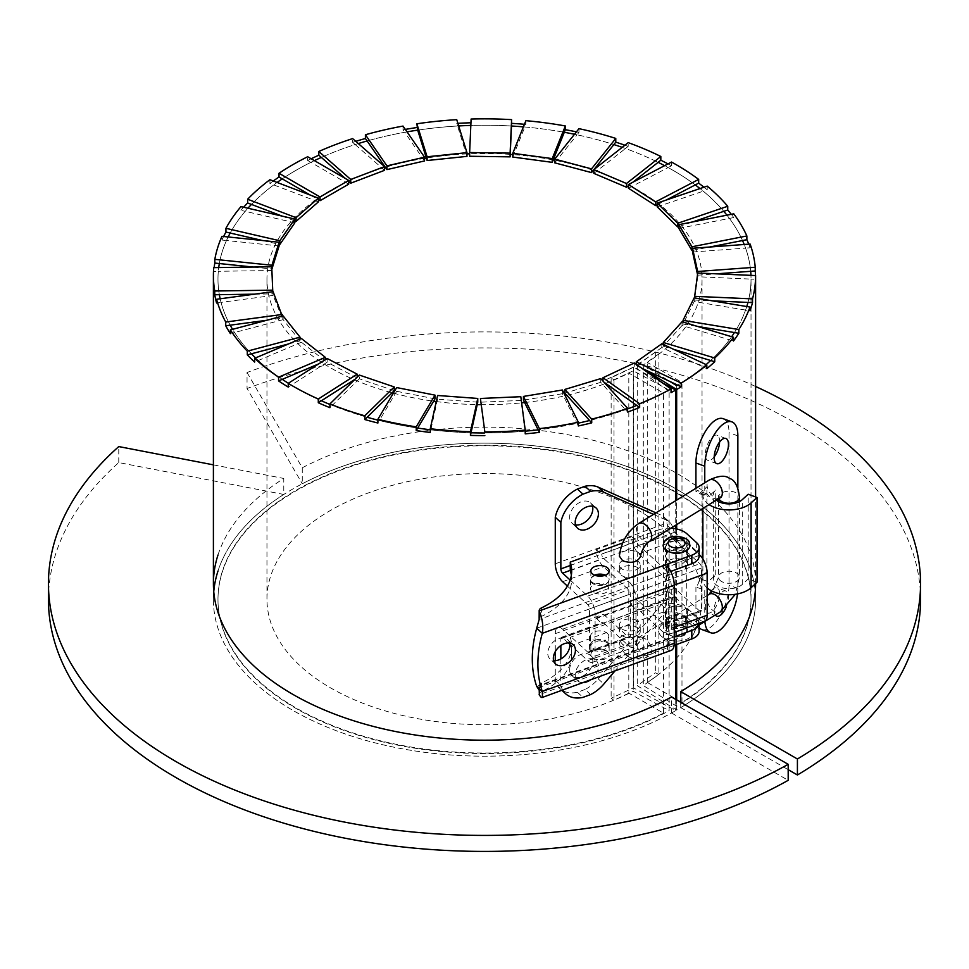 <?xml version="1.0" encoding="UTF-8"?>
<svg xmlns="http://www.w3.org/2000/svg" width="969" height="969" viewBox="0 0 969 969"><rect width="100%" height="100%" fill="white"/><g stroke="black" fill="none" stroke-linecap="round" stroke-linejoin="round"><path stroke-width="0.73" stroke-dasharray="4.84 3.63" d="M628.808 693.114A217.54 125.595 180 0 1 395.255 713.668A217.54 125.595 180 0 1 266.959 599.133A217.54 125.595 180 0 1 484.5 473.538A217.54 125.595 180 0 1 702.04 599.133A217.54 125.595 180 0 1 647.28 682.442L681.982 702.477A266.523 153.877 0 0 0 751.023 599.133A266.523 153.877 0 0 0 484.5 445.255A266.523 153.877 0 0 0 217.977 599.133A266.523 153.877 0 0 0 376.493 739.807A266.523 153.877 0 0 0 663.499 713.148L628.808 693.114L628.808 373.077L663.499 393.111A266.523 153.877 180 0 1 636.754 405.405A266.523 153.877 0 0 0 668.138 390.628L671.032 392.675M669.119 390.083A266.523 153.877 0 0 1 668.138 390.628L661.875 386.183L633.266 370.788L614.007 379.787L611.136 377.728L633.472 367.287L640.594 371.127L661.875 386.183L669.119 390.083L669.119 710.652A266.523 153.877 180 0 1 380.018 741.224A266.523 153.877 180 0 1 217.977 599.666A266.523 153.877 180 0 1 484.5 445.788A266.523 153.877 180 0 1 751.023 599.666A266.523 153.877 180 0 1 676.737 706.256L643.307 685.555L658.896 674.436L655.335 672.777L637.251 685.677L676.665 710.071A271.102 156.518 0 0 0 755.602 599.666A271.102 156.518 0 0 0 484.5 443.148A271.102 156.518 0 0 0 213.398 599.666A271.102 156.518 0 0 0 380.454 744.192A271.102 156.518 0 0 0 675.732 710.604L633.472 687.857L611.136 698.298L614.007 700.345L633.266 691.345L669.119 710.652M662.602 382.973L640.594 371.127L634.356 366.706L634.356 362.975M634.356 366.706L602.972 381.059M602.972 381.483L604.05 382.246M600.744 378.6L600.744 382.331L625.489 409.681A266.523 153.877 0 0 0 627.621 408.918A266.523 153.877 180 0 1 589.6 420.51A266.523 153.877 0 0 0 625.489 409.681L627.621 412.031M600.744 382.331L564.854 393.16M562.371 389.998L562.371 393.729L577.076 423.392A266.523 153.877 0 0 0 578.336 423.126A266.523 153.877 180 0 1 538.134 429.836A266.523 153.877 0 0 0 577.076 423.392L578.336 425.948M562.371 393.729L523.442 400.161M520.813 396.696L524.871 431.205A266.523 153.877 0 0 0 525.222 431.169A266.523 153.877 180 0 1 484.488 432.973A266.523 153.877 0 0 0 524.871 431.205L525.222 433.846M520.813 400.439L480.43 402.208M477.765 402.171L437.588 399.216L437.588 395.485M437.588 399.216L430.842 429.824A266.523 153.877 0 0 0 471.019 432.78A266.523 153.877 180 0 1 430.26 429.764A266.523 153.877 0 0 0 430.842 429.824L430.26 432.453M434.996 398.865L396.672 391.306L396.672 387.576M396.672 391.306L379.376 420.51A266.523 153.877 0 0 0 417.712 428.068A266.523 153.877 180 0 1 377.898 420.134A266.523 153.877 0 0 0 379.376 420.51L377.898 423.017M394.25 390.664L359.342 378.806L359.342 375.064M359.342 378.806L332.234 405.393A266.523 153.877 0 0 0 367.13 417.251A266.523 153.877 180 0 1 329.908 404.448A266.523 153.877 0 0 0 332.234 405.393L329.908 407.67M355.102 379.23L357.198 377.171M357.198 377.886L327.147 362.212L327.147 358.482M327.147 362.212L291.318 385.117A266.523 153.877 0 0 0 321.369 400.791A266.523 153.877 180 0 1 288.338 383.276A266.523 153.877 0 0 0 291.318 385.117L288.241 387.079M318.607 363.932L325.354 361.074L325.354 359.62M325.354 361.074L301.383 342.227L301.383 338.496M301.383 342.227L258.299 360.492A266.523 153.877 0 0 0 282.282 379.339A266.523 153.877 180 0 1 255.586 357.912A266.523 153.877 0 0 0 258.299 360.492L254.605 362.055M288.471 343.971L300.039 340.906L300.039 339.065M300.039 340.906L283.13 319.649L283.13 315.918M283.13 319.649L234.559 332.537A266.523 153.877 0 0 0 251.468 353.782A266.523 153.877 180 0 1 232.572 329.327A266.523 153.877 0 0 0 234.559 332.537L230.392 333.639M266.657 320.291L282.27 318.195L282.27 316.148M282.27 318.195L273.113 295.424L273.113 291.681M273.113 295.424L221.041 302.389A266.523 153.877 0 0 0 230.198 325.172A266.523 153.877 180 0 1 220.157 298.779A266.523 153.877 0 0 0 221.041 302.389L216.572 302.994M254.653 294.164L272.773 293.898L272.773 291.73M272.773 293.898L271.744 266.778M271.744 270.521L218.316 271.296A266.523 153.877 0 0 0 217.977 279.096A266.523 153.877 0 0 0 219.345 294.673A266.523 153.877 180 0 1 217.977 279.096A266.523 153.877 180 0 1 218.715 267.565A266.523 153.877 0 0 0 218.316 271.296L213.725 271.368L213.725 267.638M253.297 267.056L271.841 268.97M279.096 245.969L226.48 240.518A266.523 153.877 0 0 0 219.333 263.544A266.523 153.877 180 0 1 228.163 236.957A266.523 153.877 0 0 0 226.48 240.518L221.974 240.058L221.974 236.327M262.684 240.53L279.096 244.321M294.855 222.773L245.218 211.327A266.523 153.877 0 0 0 230.186 233.044A266.523 153.877 180 0 1 247.931 208.214A266.523 153.877 0 0 0 245.218 211.327L240.954 210.346L240.954 206.615M282.161 216.111L294.855 220.944M318.377 201.891L273.743 184.909A266.523 153.877 0 0 0 251.455 204.423A266.523 153.877 180 0 1 277.11 182.451A266.523 153.877 0 0 0 273.743 184.909L269.915 183.444L269.915 179.713M310.395 195.12L318.377 199.723M348.695 184.158L310.904 162.344A266.523 153.877 0 0 0 282.258 178.877A266.523 153.877 180 0 1 314.404 160.624A266.523 153.877 0 0 0 310.904 162.344L307.657 160.466L307.657 156.736M345.497 178.587L348.695 181.373M384.572 170.314L355.163 144.551A266.523 153.877 0 0 0 321.345 157.426A266.523 153.877 180 0 1 358.3 143.569A266.523 153.877 0 0 0 355.163 144.551L352.643 142.346L352.643 138.603M424.555 160.939L404.727 132.281A266.523 153.877 0 0 0 367.106 140.953A266.523 153.877 180 0 1 407.028 131.869A266.523 153.877 0 0 0 404.727 132.281L403.019 129.822L403.019 126.079M466.973 156.384L457.55 126.006A266.523 153.877 0 0 0 417.687 130.137A266.523 153.877 180 0 1 458.688 125.946A266.523 153.877 0 0 0 457.55 126.006L456.738 119.671M469.638 156.263L470.982 125.413A266.523 153.877 0 0 0 470.825 125.425A266.523 153.877 180 0 1 511.475 126.006A266.523 153.877 0 0 0 470.982 125.413L471.104 119.042M512.771 157.051L524.847 127A266.523 153.877 0 0 0 523.393 126.866A266.523 153.877 180 0 1 564.297 132.281A266.523 153.877 0 0 0 524.847 127L525.888 124.42L525.888 120.677M554.74 162.84L577.052 134.8A266.523 153.877 0 0 0 574.508 134.267A266.523 153.877 180 0 1 613.861 144.563A266.523 153.877 0 0 0 577.052 134.8L578.965 132.39L578.965 128.659M593.84 173.378L625.477 148.511A266.523 153.877 0 0 0 622.195 147.349A266.523 153.877 180 0 1 658.121 162.344A266.523 153.877 0 0 0 625.477 148.511L628.191 146.367L628.191 142.637M628.457 185.673L632.805 182.257M628.457 188.252L668.125 167.564A266.523 153.877 0 0 0 664.601 165.663A266.523 153.877 180 0 1 695.27 184.909A266.523 153.877 0 0 0 668.125 167.564L671.529 165.784L671.529 162.053M657.188 204.786L666.381 199.977M657.188 206.845L703.252 191.184A266.523 153.877 0 0 0 700.006 188.555A266.523 153.877 180 0 1 723.795 211.339A266.523 153.877 0 0 0 703.252 191.184L707.2 189.839L707.2 186.109M678.845 226.613L692.593 221.949M678.845 228.393L729.427 218.413A266.523 153.877 0 0 0 726.932 215.166A266.523 153.877 180 0 1 742.52 240.542A266.523 153.877 0 0 0 729.427 218.413L733.763 217.553L733.763 213.822M692.544 250.402L709.647 247.022M692.544 252.013L745.573 248.112A266.523 153.877 0 0 0 744.204 244.479A266.523 153.877 180 0 1 750.684 271.308A266.523 153.877 0 0 0 745.573 248.112L750.115 247.785L750.115 244.055M697.523 274.578L697.668 273.524M697.668 275.208L716.382 273.839M751.023 599.666L751.023 279.096A266.523 153.877 0 0 0 750.951 275.353A266.523 153.877 180 0 1 751.023 279.096L751.023 279.096A266.523 153.877 180 0 1 747.959 302.413A266.523 153.877 0 0 0 751.023 279.096L755.602 279.29M751.023 599.133L751.023 279.096L697.728 276.746L697.728 273.016M697.728 276.746L694.664 297.919M694.664 300.063L712.324 300.838M694.192 297.846L694.192 301.577L745.573 310.068A266.523 153.877 0 0 0 746.76 306.531A266.523 153.877 180 0 1 734.429 332.549A266.523 153.877 0 0 0 745.573 310.068L749.982 310.795M694.192 301.577L683.048 324.058L683.048 322.059M683.048 324.058L697.765 326.492M682.055 321.756L682.055 325.487L729.439 339.78A266.523 153.877 0 0 0 731.643 336.715A266.523 153.877 180 0 1 710.677 360.504A266.523 153.877 0 0 0 729.439 339.78L733.497 341.003M682.055 325.487L663.305 346.212L663.305 344.455M663.305 346.212L673.709 349.349M677.67 385.129A266.523 153.877 0 0 0 703.264 366.997A266.523 153.877 0 0 0 706.098 364.598A266.523 153.877 180 0 1 681.982 382.44L647.28 362.418A217.54 125.595 0 0 0 702.04 279.096A217.54 125.595 0 0 0 593.84 170.52M661.839 343.765L661.839 347.496L706.825 368.668M755.529 275.559A271.102 156.518 180 0 1 755.602 278.902M748.758 244.152A271.102 156.518 180 0 1 750.115 247.785M731.28 214.306A271.102 156.518 180 0 1 733.763 217.553M703.966 187.211A271.102 156.518 180 0 1 707.2 189.839M668.004 163.894A271.102 156.518 180 0 1 671.529 165.784M624.92 145.217A271.102 156.518 180 0 1 628.191 146.367M576.422 131.857A271.102 156.518 180 0 1 578.965 132.39M524.435 124.286A271.102 156.518 180 0 1 525.888 124.42M456.738 123.402A271.102 156.518 180 0 1 457.877 123.342M403.019 129.822A271.102 156.518 180 0 1 405.321 129.41M352.643 142.346A271.102 156.518 180 0 1 355.768 141.353M307.657 160.466A271.102 156.518 180 0 1 311.158 158.759M269.915 183.444A271.102 156.518 180 0 1 273.27 180.985M240.954 210.346A271.102 156.518 180 0 1 243.667 207.233M221.974 240.058A271.102 156.518 180 0 1 223.633 236.497M213.725 271.368A271.102 156.518 180 0 1 214.125 267.626M661.839 347.496L636.245 365.628L636.245 364.308M636.245 365.628L641.781 368.232M643.888 369.225L637.251 365.107L655.335 352.207L658.896 353.879L643.307 364.986L669.979 381.507M655.335 352.207L655.335 672.777M637.251 365.107L637.251 685.677M658.896 353.879L658.896 674.436M643.307 364.986L643.307 685.555M676.737 385.686L676.737 706.256M633.266 370.788L633.266 691.345M614.007 379.787L614.007 700.345M611.136 377.728L611.136 698.298M633.472 367.287L633.472 687.857M675.732 500.682L675.732 525.234M675.732 528.771L675.732 644.821M675.732 699.412L675.732 710.604M676.665 710.071L676.665 699.945M676.665 644.482L676.665 528.965M676.665 524.665L676.665 500.113M213.398 464.854L283.784 478.456A271.102 156.518 0 0 0 217.977 555.031M48.45 599.666A436.05 251.746 180 0 1 118.775 462.576L283.784 494.456L283.784 478.456M118.775 462.576L118.775 446.576M283.784 494.456A271.102 156.518 0 0 0 217.977 571.044M213.749 591.659A271.102 156.518 0 0 0 213.398 599.666A271.102 156.518 0 0 0 377.74 743.538A271.102 156.518 0 0 0 671.529 712.978L671.529 696.977M671.529 712.978L788.185 780.324M755.602 386.486A436.05 251.746 0 0 0 247.047 372.508L247.047 388.508L302.267 483.785A271.102 156.518 180 0 1 594.251 456.544A271.102 156.518 180 0 1 755.602 599.666A271.102 156.518 180 0 1 680.759 707.636L788.185 769.665M247.047 372.508L302.267 467.785L302.267 483.785M302.267 467.785A271.102 156.518 180 0 1 594.251 440.544A271.102 156.518 180 0 1 755.602 583.665L755.602 599.666L755.602 583.665M680.759 702.307L680.759 707.636M920.55 599.666A436.05 251.746 0 0 0 692.581 378.431A436.05 251.746 0 0 0 247.047 388.508M647.28 682.442L647.28 362.418M593.331 170.35A217.54 125.595 0 0 0 554.74 160.236M553.19 159.933A217.54 125.595 0 0 0 512.771 154.568M510.227 154.386A217.54 125.595 0 0 0 469.638 153.805M466.973 153.914A217.54 125.595 0 0 0 426.36 158.08M424.555 158.371A217.54 125.595 0 0 0 385.347 167.31M384.572 167.54A217.54 125.595 0 0 0 266.959 279.096A217.54 125.595 0 0 0 354.327 379.727M354.509 379.8A217.54 125.595 0 0 0 392.082 392.796M393.366 393.135A217.54 125.595 0 0 0 433.603 401.202M436.244 401.566A217.54 125.595 0 0 0 477.22 404.618M480.757 404.679A217.54 125.595 0 0 0 521.625 402.85M524.617 402.535A217.54 125.595 0 0 0 565.218 395.727M566.829 395.352A217.54 125.595 0 0 0 605.25 383.567M605.673 383.397A217.54 125.595 0 0 0 628.808 373.077M681.982 702.477L681.982 382.44M663.499 713.148L663.499 393.111M674.242 636.827L668.622 638.874L668.622 647.413L667.617 649.739L667.108 640.291L667.617 649.739A15.674 6.844 69.9 0 0 671.238 650.344M699.073 623.406A15.674 9.048 0 0 0 699.109 622.764A15.674 9.048 0 0 0 696.675 617.919L686.9 608.992A20.906 12.064 0 0 0 658.06 605.25L658.06 613.789A20.906 12.064 180 0 1 686.9 617.532L686.9 608.992M570.269 637.311A82.959 47.893 180 0 1 571.686 646.129L571.686 654.656A82.959 47.893 180 0 0 570.269 645.851L570.269 637.311L658.06 605.25M571.686 646.129A82.959 47.893 180 0 1 541.55 683.06A6.529 3.767 0 0 0 539.176 685.967A6.529 3.767 0 0 0 539.188 686.161L539.176 685.967M685.955 618.719A11.107 6.408 180 0 1 687.675 622.146A11.107 6.408 180 0 1 676.568 628.554A11.107 6.408 180 0 1 665.461 622.146A11.107 6.408 180 0 1 673.479 615.981A11.107 6.408 180 0 1 685.955 618.719M607.733 643.271A9.145 5.281 180 0 1 609.15 646.093A9.145 5.281 180 0 1 600.005 651.374A9.145 5.281 180 0 1 590.86 646.093A9.145 5.281 180 0 1 597.461 641.018A9.145 5.281 180 0 1 607.733 643.271M622.631 636.052A10.453 6.032 -0 0 0 633.932 637.178A10.453 6.032 -0 0 0 640.23 631.643A10.453 6.032 -0 0 0 636.924 627.246A10.453 6.032 -0 0 0 625.623 626.107A10.453 6.032 -0 0 0 619.324 631.643A10.453 6.032 -0 0 0 622.631 636.052M670.887 528.214A20.906 12.064 0 0 0 658.06 530.043L658.06 538.582A20.906 12.064 180 0 1 686.9 542.325L696.675 551.252A15.674 9.048 180 0 1 699.109 556.085M622.692 542.955L658.06 530.043M683.448 551.967A11.107 6.408 0 0 0 687.675 546.94A11.107 6.408 0 0 0 685.955 543.512A11.107 6.408 0 0 0 673.479 540.775A11.107 6.408 0 0 0 665.461 546.94A11.107 6.408 0 0 0 669.688 551.967M640.327 556.763C641.999 548.866 619.3 548.236 619.397 556.182M539.188 617.168L539.188 619.482L670.705 571.444M539.103 619.688L539.188 619.482A6.529 3.767 180 0 1 539.176 619.288A6.529 3.767 180 0 1 541.55 616.381L541.55 607.854M571.359 575.186A82.959 47.893 180 0 1 571.686 579.45A82.959 47.893 180 0 1 541.55 616.381M570.269 570.644L658.06 538.582M685.955 552.039A11.107 6.408 0 0 0 673.479 549.314A11.107 6.408 0 0 0 665.461 555.467A11.107 6.408 0 0 0 676.568 561.887A11.107 6.408 0 0 0 687.675 555.467A11.107 6.408 0 0 0 685.955 552.039M594.615 575.15A9.145 5.281 0 0 0 590.86 579.414A9.145 5.281 0 0 0 600.005 584.695A9.145 5.281 0 0 0 609.15 579.414A9.145 5.281 0 0 0 607.733 576.591A9.145 5.281 0 0 0 605.383 575.15M636.924 560.567A10.453 6.032 180 0 1 640.23 564.975A10.453 6.032 180 0 1 633.932 570.511A10.453 6.032 180 0 1 622.631 569.372A10.453 6.032 180 0 1 619.324 564.975A10.453 6.032 180 0 1 625.623 559.44A10.453 6.032 180 0 1 636.924 560.567M696.675 617.919L696.675 626.459L686.9 617.532M696.675 626.459A15.674 9.048 180 0 1 699.109 631.291M674.121 645.402L539.188 694.688M539.188 694.313A6.529 3.767 180 0 1 541.55 691.587L541.55 683.06M571.686 654.656A82.959 47.893 180 0 1 541.55 691.587M570.269 645.851L658.06 613.789M622.679 644.542L619.397 640.4C618.186 632.902 639.661 631.836 640.315 639.479C638.389 645.766 632.515 647.462 622.679 644.542M661.379 636.209A17.963 10.368 0 0 0 692.472 635.507A17.963 10.368 0 0 0 675.853 620.317A17.963 10.368 0 0 0 661.379 636.209M607.733 651.798A9.145 5.281 180 0 1 609.15 654.632A9.145 5.281 180 0 1 600.005 659.901A9.145 5.281 180 0 1 590.86 654.632A9.145 5.281 180 0 1 597.461 649.557A9.145 5.281 180 0 1 607.733 651.798M668.622 567.907L668.622 572.207L667.108 573.987L667.617 575.743A5.22 2.277 69.9 0 1 668.658 580.031L668.658 638.171A5.22 2.277 69.9 0 1 667.653 640.533A5.22 2.277 69.9 0 1 667.617 640.545L668.622 638.874L539.188 686.161L539.212 689.976M685.955 627.246A11.107 6.408 0 0 0 673.479 624.52A11.107 6.408 0 0 0 665.461 630.674A11.107 6.408 0 0 0 676.568 637.093A11.107 6.408 0 0 0 687.675 630.674A11.107 6.408 0 0 0 685.955 627.246M537.08 686.791L538.437 687.724L539.103 686.355M569.59 643.016A13.069 9.012 132.4 0 0 567.604 639.576A13.069 9.012 132.4 0 0 552.136 643.15A13.069 9.012 132.4 0 0 549.992 658.884A13.069 9.012 132.4 0 0 553.602 660.543M668.004 633.799A10.126 5.85 0 0 0 679.378 636.294A10.126 5.85 0 0 0 686.694 630.674A10.126 5.85 0 0 0 676.568 624.835A10.126 5.85 0 0 0 666.442 630.674A10.126 5.85 0 0 0 668.004 633.799M668.004 548.454A10.126 5.85 0 0 0 679.378 550.949A10.126 5.85 0 0 0 686.694 545.329A10.126 5.85 0 0 0 676.568 539.491A10.126 5.85 0 0 0 666.442 545.329A10.126 5.85 0 0 0 668.004 548.454M689.964 545.329A13.396 7.728 0 0 0 676.568 537.601A13.396 7.728 0 0 0 663.171 545.329M636.924 620.572A10.453 6.032 -0 0 0 625.623 619.445A10.453 6.032 -0 0 0 619.324 624.981A10.453 6.032 -0 0 0 629.777 631.013A10.453 6.032 -0 0 0 640.23 624.981A10.453 6.032 -0 0 0 636.924 620.572M622.631 576.046A10.453 6.032 -0 0 0 633.932 577.173A10.453 6.032 -0 0 0 640.23 571.637A10.453 6.032 -0 0 0 629.777 565.605A10.453 6.032 -0 0 0 619.324 571.637A10.453 6.032 -0 0 0 622.631 576.046M699.412 578.469L702.876 579.728A26.127 15.092 180 0 1 702.876 579.656A26.127 15.092 180 0 1 706.898 571.613L699.412 578.469A6.529 2.846 -70 0 1 695.924 586.996L704.766 590.206L704.766 618.743A31.032 13.505 110 0 0 704.875 621.444M695.924 586.996L695.924 615.533A31.032 13.505 110 0 0 699.109 627.549M699.412 493.657L706.898 486.801A26.127 15.092 180 0 0 702.876 494.844A26.127 15.092 180 0 0 702.876 494.917L699.412 493.657A6.529 2.846 -70 0 0 698.164 490.714A6.529 2.846 -70 0 0 695.924 491.513L704.766 494.735L704.766 482.816M695.924 488.255L695.924 491.513M701.859 629.535A31.032 13.505 110 0 0 719.482 616.902A31.032 13.505 110 0 0 729.015 585.215L729.015 432.671A31.032 13.505 110 0 0 723.08 418.669M712.469 589.443A13.396 5.826 110 0 0 705.759 602.791A13.396 5.826 110 0 0 707.891 612.953A13.396 5.826 110 0 0 717.956 602.367A13.396 5.826 110 0 0 717.048 587.783A13.396 5.826 110 0 0 712.469 589.443M719.604 441.997A13.396 5.826 110 0 0 717.048 435.238A13.396 5.826 110 0 0 712.469 436.886A13.396 5.826 110 0 0 705.759 450.246A13.396 5.826 110 0 0 707.891 460.408A13.396 5.826 110 0 0 714.189 456.871M737.518 593.912A31.032 13.505 110 0 0 737.857 588.437L737.857 488.085M707.152 587.929A26.127 15.092 180 0 1 702.876 579.728L708.254 581.691A6.529 2.846 110 0 1 704.766 590.206M704.766 494.735A6.529 2.846 110 0 1 707.007 493.924A6.529 2.846 110 0 1 708.254 496.879L715.74 490.023A15.674 9.048 0 0 0 713.329 494.844A15.674 9.048 0 0 0 716.382 500.21M757.031 582.272L748.189 579.05L742.266 584.477A15.674 9.048 0 0 1 724.655 588.353A15.674 9.048 0 0 1 713.329 579.656A15.674 9.048 0 0 1 715.74 574.823L708.254 581.691M726.072 607.393A13.396 5.826 110 0 0 725.89 591.005A13.396 5.826 110 0 0 721.311 592.653A13.396 5.826 110 0 0 715.049 604.099A13.396 5.826 110 0 0 715.316 615.012M709.163 504.655A26.127 15.092 180 0 1 702.876 494.917L708.254 496.879M748.189 579.05L748.189 494.251M655.952 512.855L661.427 515.302A19.598 13.518 -47.6 0 1 663.983 516.974A19.598 13.518 -47.6 0 1 667.132 522.945L667.532 525.573A13.723 5.984 -110.1 0 0 674.678 540.775L699.824 563.716A3.27 1.429 69.9 0 1 701.568 567.979L701.568 610.119A3.27 1.429 69.9 0 1 700.938 611.584A3.27 1.429 69.9 0 1 699.824 611.185L674.678 588.244A13.723 5.984 -110.1 0 0 669.967 586.56A13.723 5.984 -110.1 0 0 667.532 590.4L667.132 592.822A19.598 13.518 -47.6 0 1 661.427 604.644L598.248 678.93A31.359 21.633 -47.6 0 1 585.034 689.48L590.618 694.579M671.275 628.324L671.275 586.184A13.723 5.984 -110.1 0 0 663.935 568.294L638.789 545.341A3.27 1.429 69.9 0 1 637.045 541.271L601.713 554.183A3.27 1.429 -110.1 0 0 603.457 558.241L628.602 581.194A13.723 5.984 69.9 0 1 635.943 599.084L635.943 641.224A13.723 5.984 69.9 0 1 633.314 647.425A13.723 5.984 69.9 0 1 628.602 645.729L603.457 622.788A3.27 1.429 -110.1 0 0 602.343 622.389A3.27 1.429 -110.1 0 0 601.713 623.673L637.045 610.773A3.27 1.429 69.9 0 1 637.675 609.477A3.27 1.429 69.9 0 1 638.789 609.876L663.935 632.83A13.723 5.984 -110.1 0 0 668.646 634.513A13.723 5.984 -110.1 0 0 671.275 628.324L674.242 627.234M631.473 536.802L596.141 549.702A13.723 5.984 -110.1 0 0 603.457 566.78L628.602 589.733A3.27 1.429 69.9 0 1 630.359 593.985L630.359 636.124A3.27 1.429 69.9 0 1 629.729 637.602A3.27 1.429 69.9 0 1 628.602 637.202L603.457 614.249A13.723 5.984 -110.1 0 0 598.757 612.565A13.723 5.984 -110.1 0 0 596.141 617.98L631.473 605.068A13.723 5.984 69.9 0 1 634.089 599.666A13.723 5.984 69.9 0 1 638.789 601.349L663.935 624.29A3.27 1.429 -110.1 0 0 665.061 624.702A3.27 1.429 -110.1 0 0 665.679 623.224L665.679 581.085A3.27 1.429 -110.1 0 0 663.935 576.821L638.789 553.88A13.723 5.984 69.9 0 1 631.473 536.802L637.045 541.271M704.524 621.408A13.723 5.984 69.9 0 1 699.824 619.724L674.678 596.771A3.27 1.429 -110.1 0 0 674.109 596.407L667.532 590.4M699.824 619.724L685.325 625.017C685.047 627.234 682.939 628.009 678.99 627.331A11.107 6.408 180 0 1 665.461 621.081A11.107 6.408 180 0 1 676.568 614.661A11.107 6.408 180 0 1 687.675 621.081A11.107 6.408 180 0 1 685.325 625.017L685.325 616.478L678.99 618.803A11.107 6.408 180 0 1 665.461 612.541A11.107 6.408 180 0 1 676.568 606.134A11.107 6.408 180 0 1 687.675 612.541A11.107 6.408 180 0 1 685.325 616.478L699.824 611.185M699.109 555.443L685.325 560.482A11.107 6.408 0 0 0 687.675 556.533A11.107 6.408 0 0 0 676.568 550.126A11.107 6.408 0 0 0 665.461 556.533A11.107 6.408 0 0 0 678.99 562.795C681.885 564.321 683.993 563.546 685.325 560.482L685.325 569.009A11.107 6.408 0 0 0 687.675 565.072A11.107 6.408 0 0 0 676.568 558.653A11.107 6.408 0 0 0 665.461 565.072A11.107 6.408 0 0 0 678.99 571.322L699.824 563.716M667.532 525.573L674.109 531.569A3.27 1.429 -110.1 0 0 674.678 532.235L699.109 554.534M663.935 632.83L678.99 627.331L678.99 618.803L663.935 624.29M663.935 568.294L678.99 562.795L678.99 571.322L663.935 576.821M568.318 642.919L562.614 637.711A3.27 1.429 -110.1 0 0 561.487 637.311A3.27 1.429 -110.1 0 0 560.857 638.777L560.857 645.511M661.427 604.644L667.011 609.743A19.598 13.518 132.4 0 0 672.716 597.921L673.552 596.371L637.675 609.477M674.109 531.569L672.716 528.044M567.41 586.088L587.759 604.656A3.27 1.429 69.9 0 1 589.503 608.907L589.503 651.047A3.27 1.429 69.9 0 1 588.873 652.525A3.27 1.429 69.9 0 1 587.759 652.125L562.614 629.172A13.723 5.984 -110.1 0 0 557.902 627.488A13.723 5.984 -110.1 0 0 555.273 633.678L555.273 651.64M672.534 527.197A19.598 13.518 132.4 0 0 669.579 522.073A19.598 13.518 132.4 0 0 667.011 520.401L661.427 515.302M631.473 605.068L637.045 610.773M570.16 580.056L587.759 596.117A13.723 5.984 69.9 0 1 595.087 614.007L595.087 656.146A13.723 5.984 69.9 0 1 592.459 662.336A13.723 5.984 69.9 0 1 587.759 660.652L569.796 644.264M607.381 641.89A9.145 5.281 180 0 1 608.798 644.712A9.145 5.281 180 0 1 599.654 649.993A9.145 5.281 180 0 1 590.509 644.712A9.145 5.281 180 0 1 597.11 639.637A9.145 5.281 180 0 1 607.381 641.89M667.011 609.743L615.024 670.887M560.857 658.956L560.857 685.313A31.359 21.633 -47.6 0 0 562.662 690.013M590.715 679.766A13.723 9.46 132.4 0 0 596.056 660.507A13.723 9.46 132.4 0 0 583.12 661.367A13.723 9.46 132.4 0 0 575.211 674.872A13.723 9.46 132.4 0 0 577.56 680.771A13.723 9.46 132.4 0 0 582.902 682.612M596.141 617.98L601.713 623.673M653.481 514.369L667.011 520.401M596.141 549.702L601.713 554.183M595.475 575.477A9.145 5.281 0 0 0 590.509 580.165A9.145 5.281 0 0 0 599.654 585.446A9.145 5.281 0 0 0 608.798 580.165A9.145 5.281 0 0 0 607.381 577.342A9.145 5.281 0 0 0 604.184 575.586M575.538 524.835A13.723 9.46 -47.6 0 1 571.976 523.127A13.723 9.46 -47.6 0 1 569.627 517.228A13.723 9.46 -47.6 0 1 577.536 503.723A13.723 9.46 -47.6 0 1 590.472 502.863A13.723 9.46 -47.6 0 1 592.495 506.254M607.381 585.882A9.145 5.281 0 0 0 597.11 583.629A9.145 5.281 0 0 0 590.509 588.704A9.145 5.281 0 0 0 599.654 593.985A9.145 5.281 0 0 0 608.798 588.704A9.145 5.281 0 0 0 607.381 585.882M555.273 660.628L555.273 680.214A31.359 21.633 -47.6 0 0 560.082 688.705A31.359 21.633 -47.6 0 0 577.403 692.266L585.034 689.48M569.627 669.773A13.723 9.46 -47.6 0 1 577.536 656.267A13.723 9.46 -47.6 0 1 590.472 655.407A13.723 9.46 -47.6 0 1 588.207 671.917A13.723 9.46 -47.6 0 1 571.976 675.672A13.723 9.46 -47.6 0 1 569.627 669.773M607.381 633.351A9.145 5.281 180 0 1 608.798 636.173A9.145 5.281 180 0 1 599.654 641.454A9.145 5.281 180 0 1 590.509 636.173A9.145 5.281 180 0 1 597.11 631.098A9.145 5.281 180 0 1 607.381 633.351M577.403 692.266L582.999 697.365M555.273 680.214L560.857 685.313M536.705 686.367L668.658 638.171M536.705 628.227L668.658 580.031M667.617 575.743L667.617 566.55M696.675 542.713L696.675 551.252M686.9 542.325L686.9 533.786M721.857 581.654A10.453 6.032 180 0 1 718.55 577.258A10.453 6.032 180 0 1 729.003 571.213A10.453 6.032 180 0 1 739.456 577.258A10.453 6.032 180 0 1 733.158 582.793A10.453 6.032 180 0 1 721.857 581.654M709.223 594.215A10.453 6.226 -121.6 0 0 709.405 606.388A10.453 6.226 -121.6 0 0 720.185 612.02M718.865 498.696A10.453 6.032 180 0 1 718.55 497.242A10.453 6.032 180 0 1 729.003 491.21A10.453 6.032 180 0 1 739.456 497.242M644.082 638.05A10.453 6.226 -121.6 0 0 638.607 637.675A10.453 6.226 -121.6 0 0 637.069 646.105A10.453 6.226 -121.6 0 0 644.082 655.117A10.453 6.226 -121.6 0 0 649.557 655.48A10.453 6.226 -121.6 0 0 651.095 647.05A10.453 6.226 -121.6 0 0 644.082 638.05M720.185 497.884A10.453 6.226 58.4 0 1 714.698 497.509A10.453 6.226 58.4 0 1 707.685 488.509A10.453 6.226 58.4 0 1 709.223 480.079M649.557 541.332A10.453 6.226 58.4 0 1 644.082 540.968A10.453 6.226 58.4 0 1 637.069 531.969A10.453 6.226 58.4 0 1 638.607 523.539M704.766 618.743L695.924 615.533M706.898 571.613L706.898 486.801M737.857 588.437L729.015 585.215M715.74 574.823L715.74 490.023M737.857 435.893L729.015 432.671M742.266 584.477L742.266 499.665M671.275 586.184L674.242 585.094M665.679 581.085L701.568 567.979M665.679 623.224L701.568 610.119M638.789 609.876L674.678 596.771M638.789 545.341L674.678 532.235M638.789 553.88L674.678 540.775M638.789 601.349L674.678 588.244M562.614 637.711L603.457 622.788M560.857 638.777L672.716 597.921M570.269 570.366L603.457 558.241M570.269 565.472L672.074 528.287M555.273 563.813L667.132 522.945M562.614 581.703L603.457 566.78M555.273 633.678L667.132 592.822M562.614 629.172L603.457 614.249M587.759 660.652L628.602 645.729M587.759 596.117L628.602 581.194M587.759 604.656L628.602 589.733M587.759 652.125L628.602 637.202M598.248 678.93L603.844 684.029M595.087 656.146L635.943 641.224M595.087 614.007L635.943 599.084M589.503 608.907L630.359 593.985M589.503 651.047L630.359 636.124M755.602 583.58L755.602 496.94M213.398 599.666L213.398 583.665L213.398 599.666M702.04 599.133L702.04 279.096M266.959 599.133L266.959 279.096M699.109 622.764L699.109 623.382M665.461 622.146L665.461 630.674M687.675 622.146L687.675 630.674M590.86 646.093L590.86 654.632M609.15 646.093L609.15 654.632M538.437 687.724L667.653 640.533M539.188 688.632L539.152 688.026M573.2 644.676L567.604 639.576M555.576 663.983L549.992 658.884M667.108 565.327L667.108 573.987M539.176 617.423L539.176 619.288M590.86 570.886L590.86 579.414M609.15 570.886L609.15 579.414M665.461 546.94L665.461 555.467M687.675 546.94L687.675 555.467M571.686 570.923L571.686 579.45M686.694 630.674L686.694 545.329M666.442 630.674L666.442 545.329M718.55 501.591L718.55 577.258L712.506 591.356M739.456 501.591L739.456 577.258L735.326 594.288M721.457 497.279L718.356 495.595L718.55 498.878M707.152 595.499L637.323 638.28L640.315 639.479M699.109 624.993L649.557 655.48C643.816 659.623 637.008 660.155 629.147 657.079C622.401 652.04 619.143 646.48 619.397 640.4M640.23 631.643L640.23 624.981M619.324 631.643L619.324 624.981M619.324 564.975L619.324 571.637M640.23 564.975L640.23 571.637M725.89 438.46L717.048 435.238M716.733 463.63L707.891 460.408M725.89 591.005L717.048 587.783M716.733 616.175L707.891 612.953M702.876 579.656L702.876 558.992M702.876 508.531L702.876 494.844M707.007 493.924L698.164 490.714M713.329 579.656L713.329 494.844M668.646 634.513L674.242 632.466M665.061 624.702L700.938 611.584M665.461 612.541L665.461 621.081M687.675 612.541L687.675 621.081M561.487 637.311L602.343 622.389M687.675 565.072L687.675 556.533M665.461 565.072L665.461 556.533M557.902 627.488L598.757 612.565M634.089 599.666L669.967 586.56M669.579 522.073L663.983 516.974M590.509 636.173L590.509 644.712M608.798 636.173L608.798 644.712M592.459 662.336L633.314 647.425M571.976 675.672L577.56 680.771M590.472 655.407L596.056 660.507M560.082 688.705L561.838 690.303M571.976 523.127L577.56 528.226M590.472 502.863L596.056 507.962M590.509 580.165L590.509 588.704M608.798 580.165L608.798 588.704M588.873 652.525L629.729 637.602"/><path stroke-width="1.45" d="M634.356 362.975L671.032 388.944A271.102 156.518 180 0 1 639.649 403.722L602.972 377.753L634.356 362.975M662.602 382.973L675.732 390.047A271.102 156.518 180 0 1 671.032 392.675L671.032 388.944M602.972 381.059L602.972 377.753M604.05 382.246L636.754 405.405A266.523 153.877 180 0 1 627.621 408.918A266.523 153.877 0 0 0 636.754 405.405L639.649 407.452L639.649 403.722M600.744 378.6L627.621 408.3A271.102 156.518 180 0 1 591.72 419.129L564.854 389.429L600.744 378.6M639.649 407.452A271.102 156.518 180 0 1 627.621 412.031L627.621 408.3M591.72 419.129L591.72 422.859L564.854 393.16L564.854 389.429M562.371 389.998L578.336 422.205A271.102 156.518 180 0 1 539.406 428.637L523.442 396.43L562.371 389.998M591.72 422.859A271.102 156.518 180 0 1 578.336 425.948L578.336 422.205M539.406 428.637L539.406 432.38L538.134 429.836L523.442 400.161L523.442 396.43M520.813 396.696L525.222 430.115A271.102 156.518 180 0 1 484.839 431.883L480.43 398.477L520.813 396.696M539.406 432.38A271.102 156.518 180 0 1 525.222 433.846L525.222 430.115M484.839 431.883L480.43 398.477M477.765 398.441L470.437 431.677A271.102 156.518 180 0 1 430.26 428.722L437.588 395.485L477.765 398.441L477.765 402.171L471.019 432.78L470.437 435.408L470.437 431.677M355.102 379.23L321.369 400.791A266.523 153.877 0 0 0 329.908 404.448A266.523 153.877 180 0 1 321.369 400.791L318.292 402.753A271.102 156.518 180 0 0 329.908 407.67L329.908 403.94L359.342 375.064L394.25 386.934L394.25 390.664L367.13 417.251A266.523 153.877 0 0 0 377.898 420.134A266.523 153.877 180 0 1 367.13 417.251L364.804 419.541A271.102 156.518 180 0 0 377.898 423.017L377.898 419.274L396.672 387.576L434.996 395.134L434.996 398.865L417.712 428.068A266.523 153.877 0 0 0 430.26 429.764A266.523 153.877 180 0 1 417.712 428.068L416.222 430.575A271.102 156.518 180 0 0 430.26 432.453L430.26 428.722M434.996 395.134L416.222 426.844A271.102 156.518 180 0 1 377.898 419.274M416.222 430.575L416.222 426.844M394.25 386.934L364.804 415.81A271.102 156.518 180 0 1 329.908 403.94M364.804 419.541L364.804 415.81M357.198 374.155L318.292 399.022A271.102 156.518 180 0 1 288.241 383.349L327.147 358.482L357.198 374.155L357.198 377.171M318.292 402.753L318.292 399.022M318.607 363.932L282.282 379.339A266.523 153.877 0 0 0 288.338 383.276A266.523 153.877 180 0 1 282.282 379.339L278.575 380.902A271.102 156.518 180 0 0 288.241 387.079L288.241 383.349M325.354 357.343L278.575 377.171A271.102 156.518 180 0 1 254.605 358.324L301.383 338.496L325.354 357.343L325.354 359.62M278.575 380.902L278.575 377.171M288.471 343.971L251.468 353.782A266.523 153.877 0 0 0 255.586 357.912A266.523 153.877 180 0 1 251.468 353.782L247.301 354.884A271.102 156.518 180 0 0 254.605 362.055L254.605 358.324M300.039 337.164L247.301 351.153A271.102 156.518 180 0 1 230.392 329.908L283.13 315.918L300.039 337.164L300.039 339.065M247.301 354.884L247.301 351.153M266.657 320.291L230.198 325.172A266.523 153.877 0 0 0 232.572 329.327A266.523 153.877 180 0 1 230.198 325.172L225.729 325.766A271.102 156.518 180 0 0 230.392 333.639L230.392 329.908M282.27 314.465L225.729 322.035A271.102 156.518 180 0 1 216.572 299.264L273.113 291.681L282.27 316.148M225.729 325.766L225.729 322.035M254.653 294.164L219.345 294.673A266.523 153.877 0 0 0 220.157 298.779A266.523 153.877 180 0 1 219.345 294.673L214.755 294.746A271.102 156.518 180 0 0 216.572 302.994L216.572 299.264M272.773 290.155L214.755 291.003A271.102 156.518 180 0 1 213.398 275.366A271.102 156.518 180 0 1 213.725 267.638L271.744 266.778L272.773 291.73M214.755 294.746L214.755 291.003M271.95 265.252L214.827 259.341A271.102 156.518 180 0 1 221.974 236.327L279.096 242.238L271.95 265.252L271.95 268.982L279.096 245.969L279.096 242.238M253.297 267.056L219.333 263.544A266.523 153.877 0 0 0 218.715 267.565A266.523 153.877 180 0 1 219.333 263.544L214.827 263.071L214.827 259.341M279.823 240.76L225.934 228.321A271.102 156.518 180 0 1 240.954 206.615L294.855 219.042L279.823 240.76L279.823 244.491L294.855 222.773L294.855 219.042M262.684 240.53L230.186 233.044A266.523 153.877 0 0 0 228.163 236.957A266.523 153.877 180 0 1 230.186 233.044L225.934 232.063L225.934 228.321M279.096 244.321L279.823 244.491M296.078 217.674L247.628 199.239A271.102 156.518 180 0 1 269.915 179.713L318.377 198.148L296.078 217.674L296.078 221.404L318.377 201.891L318.377 198.148M282.161 216.111L251.455 204.423A266.523 153.877 0 0 0 247.931 208.214A266.523 153.877 180 0 1 251.455 204.423L247.628 202.969L247.628 199.239M294.855 220.944L296.078 221.404M320.061 196.961L279.024 173.269A271.102 156.518 180 0 1 307.657 156.736L348.695 180.428L320.061 196.961L320.061 200.692L348.695 184.158L348.695 180.428M310.395 195.12L282.258 178.877A266.523 153.877 0 0 0 277.11 182.451A266.523 153.877 180 0 1 282.258 178.877L279.024 177L279.024 173.269M318.377 199.723L320.061 200.692M350.754 179.459L318.825 151.479A271.102 156.518 180 0 1 352.643 138.603L384.572 166.583L350.754 179.459L350.754 183.189L384.572 170.314L384.572 166.583M345.497 178.587L321.345 157.426A266.523 153.877 0 0 0 314.404 160.624A266.523 153.877 180 0 1 321.345 157.426L318.825 155.21L318.825 151.479M348.695 181.373L350.754 183.189M386.934 165.869L365.41 134.752A271.102 156.518 180 0 1 403.019 126.079L424.555 157.196L386.934 165.869L386.934 169.611L424.555 160.939L424.555 157.196M386.934 169.611L367.106 140.953A266.523 153.877 0 0 0 358.3 143.569A266.523 153.877 180 0 1 367.106 140.953L365.41 138.494L365.41 134.752M427.111 156.772L416.876 123.79A271.102 156.518 180 0 1 456.738 119.671L466.973 152.654L427.111 156.772L427.111 160.515L466.973 156.384L466.973 152.654M427.111 160.515L417.687 130.137A266.523 153.877 0 0 0 407.028 131.869A266.523 153.877 180 0 1 417.687 130.137L416.876 123.79M469.638 152.533L471.104 119.042A271.102 156.518 180 0 1 511.596 119.635L510.118 153.126L469.638 152.533L469.638 156.263L510.118 156.857L510.118 153.126M510.118 156.857L511.475 126.006A266.523 153.877 180 0 1 523.393 126.866A266.523 153.877 0 0 0 511.475 126.006L511.596 119.635M512.771 153.32L525.888 120.677A271.102 156.518 180 0 1 565.339 125.97L552.221 158.601L512.771 153.32L512.771 157.051L552.221 162.344L552.221 158.601M552.221 162.344L564.297 132.281A266.523 153.877 180 0 1 574.508 134.267A266.523 153.877 0 0 0 564.297 132.281L565.339 129.701L565.339 125.97M554.74 159.11L578.965 128.659A271.102 156.518 180 0 1 615.775 138.422L591.538 168.872L554.74 159.11L554.74 162.84L591.538 172.603L591.538 168.872M591.538 172.603L593.84 169.72M593.985 169.527L613.861 144.563A266.523 153.877 180 0 1 622.195 147.349A266.523 153.877 0 0 0 613.861 144.563L615.775 142.152L615.775 138.422M593.84 169.648L628.191 142.637A271.102 156.518 180 0 1 660.834 156.481L626.483 183.492L593.84 169.648L593.84 173.378L626.483 187.223L626.483 183.492M626.483 187.223L628.457 185.673M632.805 182.257L658.121 162.344A266.523 153.877 180 0 1 664.601 165.663A266.523 153.877 0 0 0 658.121 162.344L660.834 160.212L660.834 156.481M628.457 184.522L671.529 162.053A271.102 156.518 180 0 1 698.673 179.41L655.613 201.867L628.457 184.522L628.457 188.252L655.613 205.598L655.613 201.867M655.613 205.598L657.188 204.786M666.381 199.977L695.27 184.909A266.523 153.877 180 0 1 700.006 188.555A266.523 153.877 0 0 0 695.27 184.909L698.673 183.141L698.673 179.41M657.188 203.115L707.2 186.109A271.102 156.518 180 0 1 727.743 206.264L677.731 223.258L657.188 203.115L657.188 206.845L677.731 226.988L677.731 223.258M677.731 226.988L678.845 226.613M692.593 221.949L723.795 211.339A266.523 153.877 180 0 1 726.932 215.166A266.523 153.877 0 0 0 723.795 211.339L727.743 209.994L727.743 206.264M678.845 224.663L733.763 213.822A271.102 156.518 180 0 1 746.869 235.952L691.951 246.78L678.845 224.663L678.845 228.393L691.951 250.523L691.951 246.78M709.647 247.022L742.52 240.542A266.523 153.877 180 0 1 744.204 244.479A266.523 153.877 0 0 0 742.52 240.542L746.869 239.682L746.869 235.952M692.544 248.282L750.115 244.055A271.102 156.518 180 0 1 755.239 267.25L697.668 271.477L692.544 248.282L692.544 252.013L697.523 274.578M697.668 273.524L697.668 271.477M716.382 273.839L750.684 271.308A266.523 153.877 180 0 1 750.951 275.353A266.523 153.877 0 0 0 750.684 271.308L755.239 270.981L755.239 267.25M697.728 273.016L755.602 275.559A271.102 156.518 180 0 1 752.525 298.876L694.664 296.332L697.728 273.016M755.602 278.902A271.102 156.518 180 0 1 755.602 279.096A271.102 156.518 180 0 1 755.602 279.29L755.602 275.559M694.664 297.919L694.664 296.332M712.324 300.838L747.959 302.413A266.523 153.877 180 0 1 746.76 306.531A266.523 153.877 0 0 0 747.959 302.413L752.525 302.607L752.525 298.876M694.192 297.846L749.982 307.064A271.102 156.518 180 0 1 738.838 329.545L683.048 320.327L694.192 297.846M752.525 302.607A271.102 156.518 180 0 1 749.982 310.795L749.982 307.064M683.048 322.059L683.048 320.327M697.765 326.492L734.429 332.549A266.523 153.877 180 0 1 731.643 336.715A266.523 153.877 0 0 0 734.429 332.549L738.838 333.275L738.838 329.545M682.055 321.756L733.497 337.273A271.102 156.518 180 0 1 714.747 357.997L663.305 342.481L682.055 321.756M738.838 333.275A271.102 156.518 180 0 1 733.497 341.003L733.497 337.273M663.305 344.455L663.305 342.481M673.709 349.349L710.677 360.504A266.523 153.877 180 0 1 706.098 364.598A266.523 153.877 0 0 0 710.677 360.504L714.747 361.728L714.747 357.997M714.747 361.728A271.102 156.518 180 0 1 706.825 368.668L706.825 364.938A271.102 156.518 180 0 1 681.219 383.058L636.245 361.885L661.839 343.765L706.825 364.938M755.239 270.981A271.102 156.518 180 0 1 755.529 275.559M746.869 239.682A271.102 156.518 180 0 1 748.758 244.152M727.743 209.994A271.102 156.518 180 0 1 731.28 214.306M698.673 183.141A271.102 156.518 180 0 1 703.966 187.211M660.834 160.212A271.102 156.518 180 0 1 668.004 163.894M615.775 142.152A271.102 156.518 180 0 1 624.92 145.217M565.339 129.701A271.102 156.518 180 0 1 576.422 131.857M511.596 123.366A271.102 156.518 180 0 1 524.435 124.286M470.825 125.425A266.523 153.877 0 0 0 458.688 125.946A266.523 153.877 180 0 1 470.825 125.425M457.877 123.342A271.102 156.518 180 0 1 470.934 122.772M405.321 129.41A271.102 156.518 180 0 1 416.876 127.533M355.768 141.353A271.102 156.518 180 0 1 365.41 138.494M311.158 158.759A271.102 156.518 180 0 1 318.825 155.21M273.27 180.985A271.102 156.518 180 0 1 279.024 177M243.667 207.233A271.102 156.518 180 0 1 247.628 202.969M223.633 236.497A271.102 156.518 180 0 1 225.934 232.063M214.125 267.626A271.102 156.518 180 0 1 214.827 263.071M471.019 432.78A266.523 153.877 0 0 0 484.488 432.973A266.523 153.877 180 0 1 471.019 432.78M484.839 435.614A271.102 156.518 180 0 1 470.437 435.408M525.222 431.169A266.523 153.877 0 0 0 538.134 429.836A266.523 153.877 180 0 1 525.222 431.169M578.336 423.126A266.523 153.877 0 0 0 589.6 420.51A266.523 153.877 180 0 1 578.336 423.126M636.245 364.308L636.245 361.885M641.781 368.232L681.219 386.801L681.219 383.058M669.979 381.507L676.737 385.686A266.523 153.877 0 0 0 677.67 385.129M681.219 386.801A271.102 156.518 180 0 1 676.665 389.514L643.888 369.225M675.732 390.047L675.732 500.682M675.732 525.234L675.732 528.771M675.732 644.821L675.732 699.412M676.665 699.945L676.665 644.482M676.665 528.965L676.665 524.665M676.665 500.113L676.665 389.514M217.977 555.031A271.102 156.518 0 0 0 213.398 583.665A271.102 156.518 0 0 0 377.74 727.537A271.102 156.518 0 0 0 671.529 696.977L788.185 764.323A436.05 251.746 180 0 1 314.622 815.523A436.05 251.746 180 0 1 48.45 583.665A436.05 251.746 180 0 1 118.775 446.576L213.398 464.854M217.977 571.044A271.102 156.518 0 0 0 213.749 591.659M48.45 583.665L48.45 599.666A436.05 251.746 180 0 0 314.622 831.523A436.05 251.746 180 0 0 788.185 780.324L788.185 764.323M755.602 583.58L755.602 583.665A271.102 156.518 180 0 1 680.759 691.636L680.759 702.307M788.185 769.665L797.414 774.994A436.05 251.746 0 0 0 920.55 599.666L920.55 583.665A436.05 251.746 0 0 0 755.602 386.486M680.759 691.636L797.414 758.993L797.414 774.994M797.414 758.993A436.05 251.746 0 0 0 920.55 583.665M554.74 160.236A217.54 125.595 0 0 0 553.19 159.933M512.771 154.568A217.54 125.595 0 0 0 510.227 154.386M469.638 153.805A217.54 125.595 0 0 0 466.973 153.914M426.36 158.08A217.54 125.595 0 0 0 424.555 158.371M385.347 167.31A217.54 125.595 0 0 0 384.572 167.54M392.082 392.796A217.54 125.595 0 0 0 393.366 393.135M433.603 401.202A217.54 125.595 0 0 0 436.244 401.566M477.22 404.618A217.54 125.595 0 0 0 480.757 404.679M521.625 402.85A217.54 125.595 0 0 0 524.617 402.535M565.218 395.727A217.54 125.595 0 0 0 566.829 395.352M699.109 623.382L699.109 631.291A15.674 9.048 180 0 1 691.805 638.946L691.805 630.407L674.242 636.827M691.805 630.407A15.674 9.048 0 0 0 699.073 623.406M539.212 689.976L539.37 695.124L541.283 697.438L542.495 697.086L542.301 691.466A124.117 85.647 -47.6 0 1 542.301 633.326L674.242 585.131A15.674 6.844 69.9 0 0 667.617 566.55L667.108 565.327L668.622 563.667L691.805 555.201A15.674 9.048 0 0 0 699.109 547.558A15.674 9.048 0 0 0 696.675 542.713L686.9 533.786A20.906 12.064 0 0 0 670.887 528.214M539.139 618.549L539.188 610.954A6.529 3.767 0 0 1 539.176 610.761A6.529 3.767 0 0 1 541.55 607.854A82.959 47.893 180 0 0 571.686 570.923A82.959 47.893 180 0 0 570.269 562.105L622.692 542.955M669.688 551.967A11.107 6.408 0 0 0 683.448 551.967M607.733 568.064A9.145 5.281 0 0 0 597.461 565.811A9.145 5.281 0 0 0 590.86 570.886A9.145 5.281 0 0 0 600.005 576.167A9.145 5.281 0 0 0 609.15 570.886A9.145 5.281 0 0 0 607.733 568.064M649.557 541.332A10.453 6.226 58.4 0 0 651.095 532.902A10.453 6.226 58.4 0 0 644.082 523.902A10.453 6.226 58.4 0 0 638.607 523.539C627.428 531.363 621.02 542.24 619.397 556.182L622.679 560.809C631.437 563.679 637.323 562.335 640.327 556.763C641.829 549.823 644.906 544.687 649.557 541.332L720.936 497.267M699.109 547.558L699.109 556.085A15.674 9.048 180 0 1 691.805 563.74L691.805 555.201M670.705 571.444L691.805 563.74M570.269 562.105L570.269 570.644A82.959 47.893 180 0 1 571.359 575.186M605.383 575.15A9.145 5.281 0 0 0 594.615 575.15M691.805 638.946L674.121 645.402M539.37 695.124L539.188 694.688A6.529 3.767 180 0 1 539.176 694.507A6.529 3.767 180 0 1 539.188 694.313M674.242 585.131L674.242 643.271A15.674 6.844 69.9 0 1 671.238 650.344L542.022 697.547M674.242 643.271L542.301 691.466L536.705 686.367L539.527 690.727L539.152 688.026M575.429 650.296A13.069 9.012 132.4 0 0 573.2 644.676A13.069 9.012 132.4 0 0 557.732 648.249A13.069 9.012 132.4 0 0 555.576 663.983A13.069 9.012 132.4 0 0 567.895 663.159A13.069 9.012 132.4 0 0 575.429 650.296M536.705 686.367A124.117 85.647 -47.6 0 1 536.705 628.227L542.301 633.326C543.5 626.41 542.531 619.106 539.37 611.403M553.602 660.543A13.069 9.012 132.4 0 0 569.845 645.197A13.069 9.012 132.4 0 0 569.59 643.016M539.103 619.688L536.705 628.227M668.622 567.907L668.622 563.667L539.188 610.954L539.188 617.168M665.243 549.459A13.396 7.728 0 0 0 680.286 552.766A13.396 7.728 0 0 0 689.964 545.329C688.923 543.112 691.684 538.449 676.532 536.22C668.549 536.547 664.092 539.576 663.171 545.329A13.396 7.728 0 0 0 665.243 549.459M737.857 488.085L737.857 435.893A31.032 13.505 110 0 0 731.922 421.878L723.08 418.669A31.032 13.505 110 0 0 705.468 431.29A31.032 13.505 110 0 0 695.924 462.976L695.924 488.255M699.109 627.549A31.032 13.505 110 0 0 701.859 629.535L710.701 632.745A31.032 13.505 110 0 0 737.518 593.912M714.189 456.871A13.396 5.826 110 0 0 719.604 441.997M704.875 621.444A31.032 13.505 110 0 0 710.701 632.745M731.922 421.878A31.032 13.505 110 0 0 714.31 434.512A31.032 13.505 110 0 0 704.766 466.198L704.766 482.816M715.316 615.012A13.396 5.826 110 0 0 716.733 616.175A13.396 5.826 110 0 0 726.072 607.393M721.311 440.108A13.396 5.826 110 0 0 714.601 453.456A13.396 5.826 110 0 0 716.733 463.63A13.396 5.826 110 0 0 726.798 453.032A13.396 5.826 110 0 0 725.89 438.46A13.396 5.826 110 0 0 721.311 440.108M716.382 500.21A15.674 9.048 0 0 0 742.266 499.665L748.189 494.251L757.031 497.46L751.108 502.887A26.127 15.092 180 0 1 709.163 504.655M757.031 497.46L757.031 582.272L751.108 587.698A26.127 15.092 180 0 1 707.152 587.929M699.109 554.534L699.824 555.189A13.723 5.984 69.9 0 1 707.152 573.079L707.152 615.218A13.723 5.984 69.9 0 1 704.524 621.408L674.242 632.466M582.999 494.154L577.403 489.054L585.034 486.268L590.618 491.368L582.999 494.154A31.359 21.633 132.4 0 0 560.857 522.376L560.857 568.912A3.27 1.429 -110.1 0 0 562.614 573.163L570.16 580.056M672.777 528.347L672.716 528.044A19.598 13.518 132.4 0 0 672.534 527.197M577.403 489.054A31.359 21.633 132.4 0 0 555.273 517.276L555.273 563.813A13.723 5.984 -110.1 0 0 562.614 581.703L567.41 586.088M569.796 644.264L568.318 642.919M615.024 670.887L603.844 684.029A31.359 21.633 -47.6 0 1 590.618 694.579L582.999 697.365A31.359 21.633 -47.6 0 1 565.666 693.804A31.359 21.633 -47.6 0 1 562.662 690.013M560.857 645.511L560.857 658.956M582.902 682.612A13.723 9.46 132.4 0 0 590.715 679.766M590.618 491.368A31.359 21.633 -47.6 0 1 603.844 492.264L653.481 514.369M575.211 522.327A13.723 9.46 132.4 0 0 577.56 528.226A13.723 9.46 132.4 0 0 593.803 524.471A13.723 9.46 132.4 0 0 596.056 507.962A13.723 9.46 132.4 0 0 583.12 508.822A13.723 9.46 132.4 0 0 575.211 522.327M604.184 575.586A9.145 5.281 0 0 0 595.475 575.477M585.034 486.268A31.359 21.633 -47.6 0 1 598.248 487.165L655.952 512.855M592.495 506.254A13.723 9.46 -47.6 0 1 588.207 519.372A13.723 9.46 -47.6 0 1 575.538 524.835M555.273 651.64L555.273 660.628M560.857 522.376L555.273 517.276M669.385 545.644A8.491 4.906 0 0 0 684.09 545.305A8.491 4.906 0 0 0 676.229 538.122A8.491 4.906 0 0 0 669.385 545.644M735.326 594.288L720.185 612.02A10.453 6.226 -121.6 0 0 721.723 603.59A10.453 6.226 -121.6 0 0 714.698 594.591A10.453 6.226 -121.6 0 0 709.223 594.215L707.152 595.499M638.607 523.539L709.223 480.079C718.55 475.597 725.345 475.052 729.584 478.444C734.865 479.921 738.16 486.184 739.456 497.242A10.453 6.032 180 0 1 733.158 502.778A10.453 6.032 180 0 1 721.857 501.639A10.453 6.032 180 0 1 718.865 498.696M709.223 480.079A10.453 6.226 58.4 0 1 720.003 485.711A10.453 6.226 58.4 0 1 720.185 497.884M704.766 466.198L695.924 462.976M751.108 587.698L751.108 502.887M674.242 585.094L707.152 573.079M674.242 627.234L707.152 615.218M699.109 555.443L699.824 555.189M562.614 573.163L570.269 570.366M560.857 568.912L570.269 565.472M672.074 528.287L672.716 528.044M598.248 487.165L603.844 492.264M755.602 496.94L755.602 279.096M213.398 583.665L213.398 275.366M539.188 616.89L539.176 610.761M712.506 591.356L709.223 594.215M718.55 498.878L718.55 501.591M739.456 497.242L739.456 501.591M720.185 612.02L699.109 624.993M702.876 558.992L702.876 508.531M561.838 690.303L565.666 693.804"/></g></svg>
